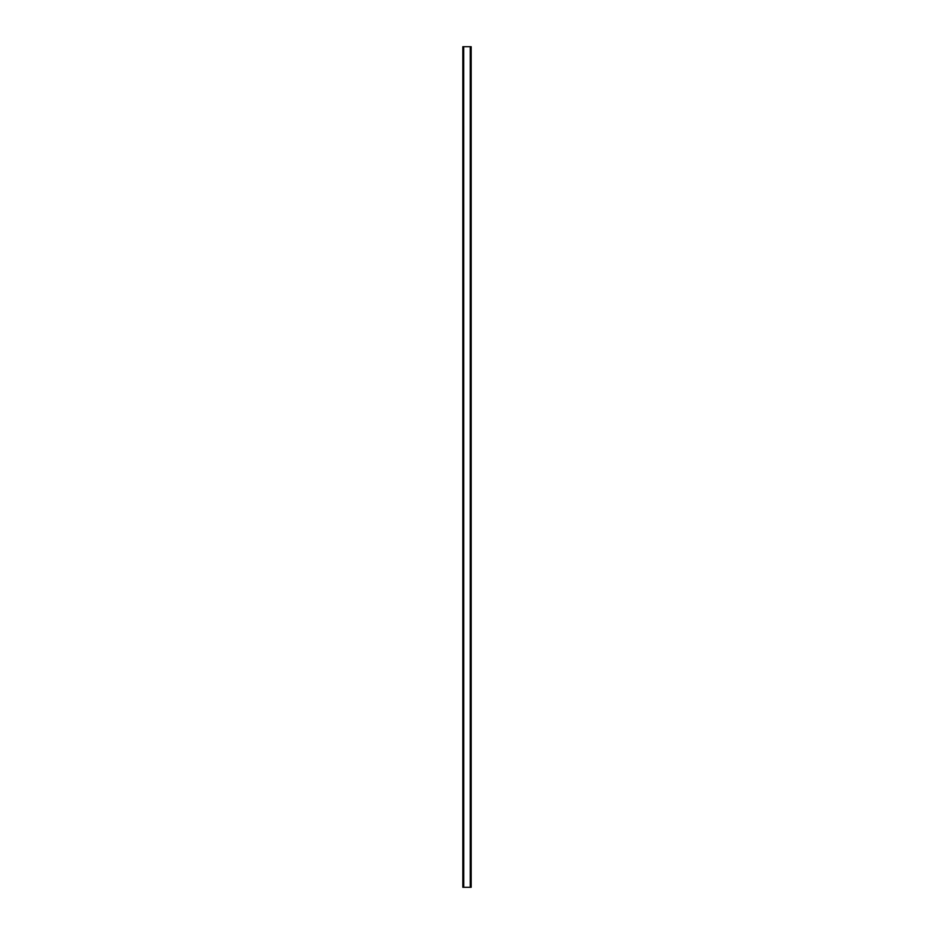 <?xml version="1.0" encoding="UTF-8"?>
<svg xmlns="http://www.w3.org/2000/svg" width="934" height="934" viewBox="0 0 934 934"><rect width="100%" height="100%" fill="white"/><g stroke="black" fill="none" stroke-linecap="round" stroke-linejoin="round"><path stroke-width="1.4" d="M471.04 46.7L462.832 46.7L462.832 887.3L471.168 887.3L471.168 46.7L471.04 887.3M471.121 46.7L471.121 887.3L471.121 46.7M470.246 887.3L470.246 46.7L470.292 887.3M463.708 887.3L463.708 46.7L463.754 887.3M462.879 887.3L462.879 46.7L462.879 887.3M463.638 46.7L463.638 887.3M470.362 46.7L470.362 887.3M462.96 46.7L462.96 887.3"/></g></svg>

